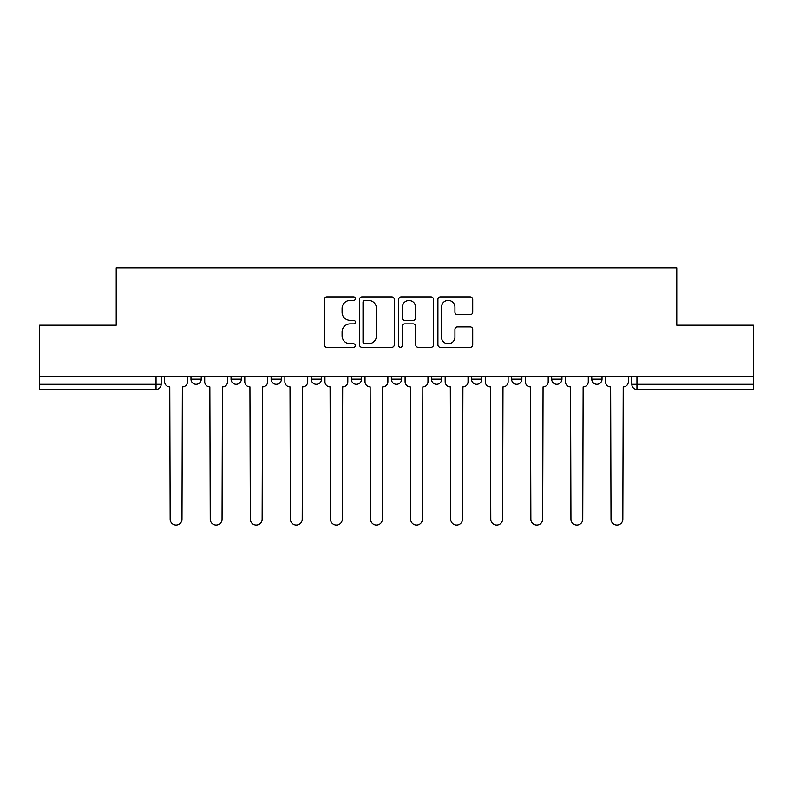 <?xml version="1.0" encoding="UTF-8"?>
<svg xmlns="http://www.w3.org/2000/svg" width="793" height="793" viewBox="0 0 793 793"><rect width="100%" height="100%" fill="white"/><g stroke="black" fill="none" stroke-linecap="round" stroke-linejoin="round"><path stroke-width="1.19" d="M355.393 298.674A1.764 1.764 0 0 0 353.628 296.909L326.835 296.909A2.518 2.518 0 0 0 324.317 299.427L324.317 344.816A2.518 2.518 0 0 0 326.835 347.344L353.628 347.344A1.764 1.764 0 0 0 355.393 345.579A1.764 1.764 0 0 0 353.628 343.815L350.159 343.815A8.069 8.069 0 0 1 342.09 335.746L342.09 331.96A8.069 8.069 0 0 1 350.159 323.891L353.628 323.891A1.764 1.764 0 0 0 355.393 322.127A1.764 1.764 0 0 0 353.628 320.362L350.159 320.362A8.069 8.069 0 0 1 342.09 312.293L342.09 308.507A8.069 8.069 0 0 1 350.159 300.438L353.628 300.438A1.764 1.764 0 0 0 355.393 298.674M511.594 376.328L511.594 379.163L521.873 379.163A5.135 5.135 0 0 1 516.739 384.298A5.135 5.135 0 0 1 511.594 379.163L511.594 376.328M431.442 376.328L431.442 379.163L441.721 379.163A5.135 5.135 0 0 1 436.576 384.298A5.135 5.135 0 0 1 431.442 379.163L431.442 376.328M391.365 376.328L391.365 379.163L401.635 379.163A5.135 5.135 0 0 1 396.5 384.298A5.135 5.135 0 0 1 391.365 379.163L391.365 376.328M311.203 376.328L311.203 379.163L321.482 379.163A5.135 5.135 0 0 1 316.348 384.298A5.135 5.135 0 0 1 311.203 379.163L311.203 376.328M470.199 314.682A2.518 2.518 0 0 0 472.717 312.164L472.717 299.427A2.518 2.518 0 0 0 470.199 296.909L440.442 296.909A2.518 2.518 0 0 0 437.924 299.427L437.924 344.816A2.518 2.518 0 0 0 440.442 347.344L470.199 347.344A2.518 2.518 0 0 0 472.717 344.816L472.717 329.442A2.518 2.518 0 0 0 470.199 326.914L457.462 326.914A2.518 2.518 0 0 0 454.944 329.442L454.944 337.065A6.75 6.75 0 0 1 448.194 343.815A6.75 6.75 0 0 1 441.453 337.065L441.453 307.178A6.75 6.75 0 0 1 448.194 300.438A6.75 6.75 0 0 1 454.944 307.178L454.944 312.164A2.518 2.518 0 0 0 457.462 314.682L470.199 314.682M39.65 376.328L39.65 325.209L116.214 325.209L116.214 267.915L676.786 267.915L676.786 325.209L753.35 325.209L753.35 376.328L39.65 376.328L39.65 384.298L161.167 384.298L161.167 376.328L161.167 384.298A5.135 5.135 0 0 1 156.033 389.432L39.65 389.432L39.65 384.298M394.29 299.427A2.518 2.518 0 0 0 391.772 296.909L362.014 296.909A2.518 2.518 0 0 0 359.497 299.427L359.497 344.816A2.518 2.518 0 0 0 362.014 347.344L391.772 347.344A2.518 2.518 0 0 0 394.29 344.816L394.29 299.427M401.228 296.909L430.986 296.909A2.518 2.518 0 0 1 433.503 299.427L433.503 344.816A2.518 2.518 0 0 1 430.986 347.344L418.248 347.344A2.518 2.518 0 0 1 415.73 344.816L415.73 326.409A2.518 2.518 0 0 0 413.203 323.891L404.757 323.891A2.518 2.518 0 0 0 402.239 326.409L402.239 345.579A1.764 1.764 0 0 1 400.475 347.344A1.764 1.764 0 0 1 398.71 345.579L398.71 299.427A2.518 2.518 0 0 1 401.228 296.909M631.833 376.328L631.833 384.298L753.35 384.298L753.35 389.432L636.967 389.432A5.135 5.135 0 0 1 631.833 384.298L631.833 376.328M753.35 376.328L753.35 384.298M602.026 376.328L602.026 379.163A5.135 5.135 0 0 1 596.891 384.298A5.135 5.135 0 0 1 591.756 379.163L602.026 379.163M591.756 376.328L591.756 379.163M561.95 376.328L561.95 379.163A5.135 5.135 0 0 1 556.815 384.298A5.135 5.135 0 0 1 551.67 379.163L561.95 379.163L561.95 376.328M551.67 376.328L551.67 379.163M521.873 376.328L521.873 379.163M481.797 376.328L481.797 379.163A5.135 5.135 0 0 1 476.652 384.298A5.135 5.135 0 0 1 471.518 379.163L481.797 379.163L481.797 376.328M471.518 376.328L471.518 379.163M441.721 376.328L441.721 379.163L441.721 376.328M401.635 379.163L401.635 376.328L401.635 379.163A5.135 5.135 0 0 1 396.5 384.298M361.558 376.328L361.558 379.163A5.135 5.135 0 0 1 356.424 384.298A5.135 5.135 0 0 1 351.279 379.163A5.135 5.135 0 0 0 356.424 384.298A5.135 5.135 0 0 0 361.558 379.163L361.558 376.328M351.279 376.328L351.279 379.163L361.558 379.163M321.482 376.328L321.482 379.163M281.406 376.328L281.406 379.163A5.135 5.135 0 0 1 276.261 384.298A5.135 5.135 0 0 1 271.127 379.163A5.135 5.135 0 0 0 276.261 384.298A5.135 5.135 0 0 0 281.406 379.163L271.127 379.163L271.127 376.328M231.05 376.328L231.05 379.163L241.33 379.163L241.33 376.328L241.33 379.163A5.135 5.135 0 0 1 236.185 384.298A5.135 5.135 0 0 1 231.05 379.163A5.135 5.135 0 0 0 236.185 384.298M190.974 376.328L190.974 379.163L201.244 379.163L201.244 376.328L201.244 379.163A5.135 5.135 0 0 1 196.109 384.298A5.135 5.135 0 0 1 190.974 379.163A5.135 5.135 0 0 0 196.109 384.298M364.79 300.438A1.764 1.764 0 0 0 363.025 302.202L363.025 342.051A1.764 1.764 0 0 0 364.79 343.815L368.448 343.815A8.069 8.069 0 0 0 376.516 335.746L376.516 308.507A8.069 8.069 0 0 0 368.448 300.438L364.79 300.438M415.73 307.307A6.75 6.75 0 0 0 408.98 300.567A6.75 6.75 0 0 0 402.239 307.307L402.239 317.834A2.518 2.518 0 0 0 404.757 320.362L413.203 320.362A2.518 2.518 0 0 0 415.73 317.834L415.73 307.307M164.637 381.73L164.637 376.328L164.637 381.73A5.135 5.135 48.4 0 0 169.771 386.865L170.158 519.177A5.908 5.908 48.4 0 0 176.066 525.085A5.908 5.908 48.4 0 0 181.984 519.177L182.36 386.865A5.135 5.135 48.4 0 0 187.505 381.73L187.505 376.328M169.771 386.865L170.158 519.177M181.984 519.177L182.36 386.865M204.713 381.73L204.713 376.328L204.713 381.73A5.135 5.135 48.4 0 0 209.858 386.865L210.244 519.177A5.908 5.908 48.4 0 0 216.152 525.085A5.908 5.908 48.4 0 0 222.06 519.177L222.446 386.865A5.135 5.135 48.4 0 0 227.581 381.73L227.581 376.328M244.789 381.73L244.789 376.328L244.789 381.73A5.135 5.135 48.4 0 0 249.934 386.865L250.32 519.177A5.908 5.908 48.4 0 0 256.228 525.085A5.908 5.908 48.4 0 0 262.136 519.177L262.523 386.865A5.135 5.135 48.4 0 0 267.657 381.73L267.657 376.328M209.858 386.865L210.244 519.177M222.06 519.177L222.446 386.865M249.934 386.865L250.32 519.177M262.136 519.177L262.523 386.865M284.875 381.73L284.875 376.328L284.875 381.73A5.135 5.135 48.4 0 0 290.01 386.865L290.397 519.177A5.908 5.908 48.4 0 0 296.304 525.085A5.908 5.908 48.4 0 0 302.212 519.177L302.599 386.865A5.135 5.135 48.4 0 0 307.734 381.73L307.734 376.328M324.952 381.73L324.952 376.328L324.952 381.73A5.135 5.135 48.4 0 0 330.086 386.865L330.473 519.177A5.908 5.908 48.4 0 0 336.381 525.085A5.908 5.908 48.4 0 0 342.289 519.177L342.675 386.865A5.135 5.135 48.4 0 0 347.82 381.73L347.82 376.328M365.028 381.73L365.028 376.328L365.028 381.73A5.135 5.135 48.4 0 0 370.162 386.865L370.549 519.177A5.908 5.908 48.4 0 0 376.457 525.085A5.908 5.908 48.4 0 0 382.375 519.177L382.751 386.865A5.135 5.135 48.4 0 0 387.896 381.73L387.896 376.328M290.01 386.865L290.397 519.177M302.212 519.177L302.599 386.865M330.086 386.865L330.473 519.177M342.289 519.177L342.675 386.865M370.162 386.865L370.549 519.177M382.375 519.177L382.751 386.865M405.104 381.73L405.104 376.328L405.104 381.73A5.135 5.135 48.4 0 0 410.249 386.865L410.625 519.177A5.908 5.908 48.4 0 0 416.543 525.085A5.908 5.908 48.4 0 0 422.451 519.177L422.838 386.865A5.135 5.135 48.4 0 0 427.972 381.73L427.972 376.328M410.249 386.865L410.625 519.177M422.451 519.177L422.838 386.865M445.18 381.73L445.18 376.328L445.18 381.73A5.135 5.135 48.4 0 0 450.325 386.865L450.711 519.177A5.908 5.908 48.4 0 0 456.619 525.085A5.908 5.908 48.4 0 0 462.527 519.177L462.914 386.865A5.135 5.135 48.4 0 0 468.048 381.73L468.048 376.328M450.325 386.865L450.711 519.177M462.527 519.177L462.914 386.865M485.266 381.73L485.266 376.328L485.266 381.73A5.135 5.135 48.4 0 0 490.401 386.865L490.788 519.177A5.908 5.908 48.4 0 0 496.696 525.085A5.908 5.908 48.4 0 0 502.603 519.177L502.99 386.865A5.135 5.135 48.4 0 0 508.125 381.73L508.125 376.328M490.401 386.865L490.788 519.177M502.603 519.177L502.99 386.865M525.343 381.73L525.343 376.328L525.343 381.73A5.135 5.135 48.4 0 0 530.477 386.865L530.864 519.177A5.908 5.908 48.4 0 0 536.772 525.085A5.908 5.908 48.4 0 0 542.68 519.177L543.066 386.865A5.135 5.135 48.4 0 0 548.211 381.73L548.211 376.328M530.477 386.865L530.864 519.177M542.68 519.177L543.066 386.865M565.419 381.73L565.419 376.328L565.419 381.73A5.135 5.135 48.4 0 0 570.554 386.865L570.94 519.177A5.908 5.908 48.4 0 0 576.848 525.085A5.908 5.908 48.4 0 0 582.756 519.177L583.142 386.865A5.135 5.135 48.4 0 0 588.287 381.73L588.287 376.328M570.554 386.865L570.94 519.177M582.756 519.177L583.142 386.865M605.495 381.73L605.495 376.328L605.495 381.73A5.135 5.135 48.4 0 0 610.64 386.865L611.016 519.177A5.908 5.908 48.4 0 0 616.934 525.085A5.908 5.908 48.4 0 0 622.842 519.177L623.229 386.865A5.135 5.135 48.4 0 0 628.363 381.73L628.363 376.328M610.64 386.865L611.016 519.177M622.842 519.177L623.229 386.865M156.033 376.328L156.033 389.432M636.967 376.328L636.967 389.432"/></g></svg>
